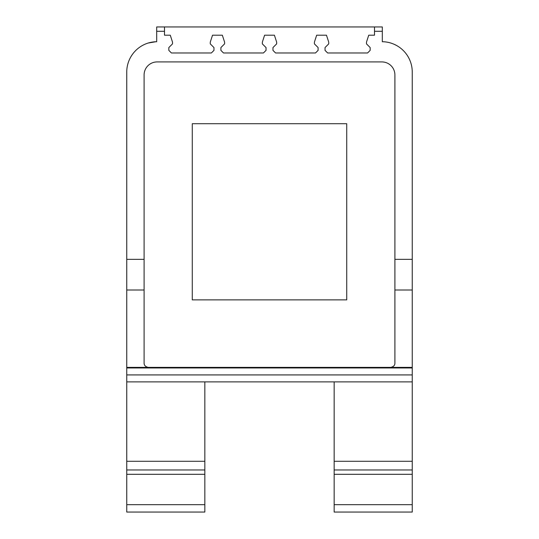 <?xml version="1.0" encoding="UTF-8"?>
<svg xmlns="http://www.w3.org/2000/svg" width="539" height="539" viewBox="0 0 539 539"><rect width="100%" height="100%" fill="white"/><g stroke="black" fill="none" stroke-linecap="round" stroke-linejoin="round"><path stroke-width="0.81" d="M382.313 31.289L374.504 31.289L374.504 35.197L368.73 35.197L366.48 42.136L366.48 43.875L370.165 47.56L370.165 50.383L367.564 52.984L327.645 52.984L325.037 50.383L325.037 47.56L328.729 43.875L328.729 42.136L326.472 35.197L316.662 35.197L314.405 42.136L314.405 43.875L318.098 47.56L318.098 50.383L315.49 52.984L275.577 52.984L272.97 50.383L272.97 47.56L276.662 43.875L276.662 42.136L274.405 35.197L264.595 35.197L262.338 42.136L262.338 43.875L266.03 47.56L266.03 50.383L263.423 52.984L223.51 52.984L220.902 50.383L220.902 47.56L224.595 43.875L224.595 42.136L222.337 35.197L212.528 35.197L210.271 42.136L210.271 43.875L213.963 47.56L213.963 50.383L211.355 52.984L171.436 52.984L168.835 50.383L168.835 47.56L172.52 43.875L172.52 42.136L170.27 35.197L164.496 35.197L164.496 26.95L382.313 26.95L382.313 41.732L383.182 41.732A30.373 30.373 0 0 1 412.254 72.078L412.254 504.672L334.153 504.672L334.153 512.05L412.254 512.05L334.153 512.05M204.847 512.05L126.746 512.05L204.847 512.05L204.847 474.3L126.746 474.3L126.746 72.078A30.373 30.373 0 0 1 155.818 41.732L148.265 43.019M155.818 41.732L156.687 41.732L156.687 26.95L164.496 26.95M383.182 41.732C388.134 41.914 392.918 43.349 397.526 46.044M412.254 381.881L126.746 381.881M204.847 381.881L204.847 461.283L126.746 461.283M334.153 381.881L334.153 504.672L412.254 504.672L412.254 512.05M204.847 474.3L204.847 461.283M126.746 512.05L126.746 504.672L204.847 504.672L126.746 504.672L126.746 474.3M126.746 367.382L148.238 367.382A4.339 4.339 0 0 0 148.441 367.389L390.559 367.389L148.238 367.382C145.415 366.722 144.034 365.28 144.102 363.05L144.102 290.016L126.746 290.016M412.254 259.333L394.898 259.333L394.898 363.05C394.966 365.28 393.585 366.722 390.762 367.382L412.254 367.382M394.898 259.333L394.898 74.941A13.017 13.017 0 0 0 381.881 61.924L157.118 61.924A13.017 13.017 0 0 0 144.102 74.941L144.102 290.016M144.162 363.758A4.339 4.339 0 0 0 144.25 364.169M146.352 366.85A4.339 4.339 0 0 0 146.837 367.079M346.732 123.707L192.268 123.707L192.268 299.873L346.732 299.873L346.732 123.707M374.504 31.289L374.504 26.95M412.254 367.969L126.746 367.969M412.254 374.922L126.746 374.922M204.847 469.961L126.746 469.961M412.254 469.961L334.153 469.961M412.254 474.3L334.153 474.3M412.254 290.016L394.898 290.016M144.102 259.333L126.746 259.333M164.496 31.289L156.687 31.289M412.254 461.283L334.153 461.283"/></g></svg>
